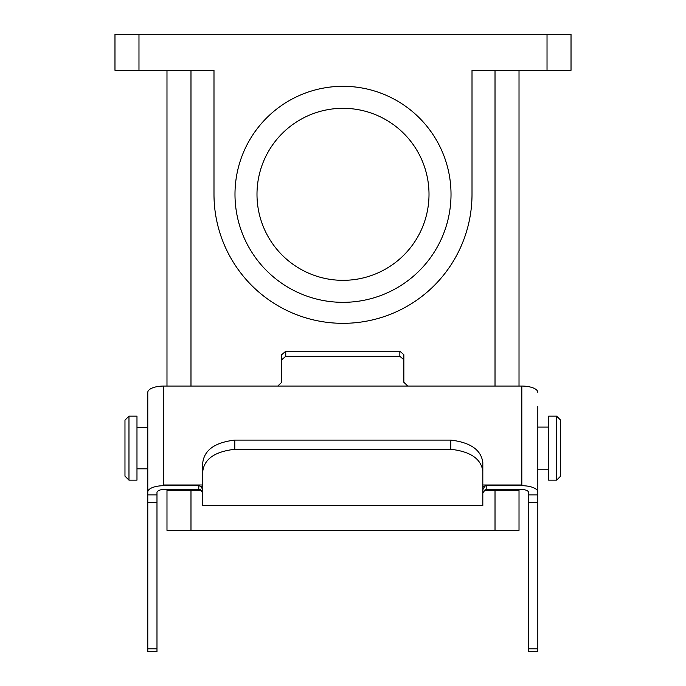 <?xml version="1.0" encoding="UTF-8"?>
<svg xmlns="http://www.w3.org/2000/svg" width="686" height="686" viewBox="0 0 686 686"><rect width="100%" height="100%" fill="white"/><g stroke="black" fill="none" stroke-linecap="round" stroke-linejoin="round"><path stroke-width="1.03" d="M519.019 489.358L519.019 490.353L495.018 490.353L519.019 490.353L519.019 530.355L166.981 530.355L166.981 489.358M190.982 530.355L190.982 490.353L201.435 490.353L166.981 490.353L190.982 490.353L190.982 489.358M495.018 530.355L495.018 490.353L484.162 490.353L495.018 490.353L495.018 489.358M166.981 386.064L166.981 70.306M519.019 386.064L519.019 70.306M256.993 194.318A86.007 86.007 0 0 1 386.004 119.836A86.007 86.007 0 0 1 386.004 268.809A86.007 86.007 0 0 1 256.993 194.318M213.989 70.306L114.974 70.306L114.974 34.3L571.026 34.3L571.026 70.306L472.011 70.306L472.011 194.318A129.011 129.011 0 0 1 343 323.329A129.011 129.011 0 0 1 213.989 194.318L213.989 70.306M234.989 194.318A108.011 108.011 0 0 0 397.005 287.863A108.011 108.011 0 0 0 397.005 100.773A108.011 108.011 0 0 0 234.989 194.318M548.62 448.147L548.62 480.149L556.62 480.149L556.62 416.145L548.62 416.145L548.62 448.147M556.62 416.145L560.625 420.141L560.625 476.153L556.62 480.149M136.977 480.149L136.977 416.145L128.977 416.145L128.977 480.149L136.977 480.149M128.977 480.149L124.972 476.153L124.972 420.141L128.977 416.145M482.815 486.374L486.82 485.739L523.384 485.739A16.001 6.328 0 0 1 537.824 492.034L537.824 406.438M162.222 485.739L163.782 484.993L163.782 386.064A16.001 6.328 180 0 0 147.782 392.392L147.782 492.034A16.001 6.328 0 0 1 162.222 485.739L198.786 485.739L198.786 489.358L164.374 489.358A8 3.164 0 0 0 156.983 492.505L156.983 651.7L147.782 651.7L147.782 648.81L156.983 648.81M521.231 489.358A8 3.164 180 0 1 528.623 492.505A8 3.164 0 0 0 521.231 489.358L486.82 489.358L486.82 485.739M163.782 386.064L277.753 386.064L281.749 382.299L281.749 359.747L285.753 356.266L399.844 356.266L403.848 359.747L403.848 382.299L407.844 386.064L521.823 386.064L521.823 484.993L523.384 485.739M537.824 392.392A16.001 6.328 180 0 0 521.823 386.064M147.782 492.034L147.782 494.88L156.983 494.88M164.374 489.358A8 3.164 180 0 0 156.983 492.505M528.623 648.81L528.623 651.7L537.824 651.7L537.824 648.81L528.623 648.81L528.623 492.505M537.824 492.034L537.824 648.81M147.782 494.88L147.782 648.81M202.782 489.744L200.912 486.374L202.782 486.374M484.685 486.374L482.815 489.744M234.784 449.296L234.784 440.103C215.104 442.427 204.437 449.913 202.782 462.561L202.782 471.231C204.428 458.848 215.095 451.542 234.784 449.296L450.813 449.296C470.467 451.517 481.135 458.831 482.815 471.231L482.815 462.561C481.195 449.939 470.527 442.444 450.813 440.103L450.813 449.296M234.784 440.103L450.813 440.103M202.782 505.659L482.815 505.659L202.782 505.771L202.782 471.231M482.815 505.659L482.815 471.231M198.786 489.358L200.492 489.727L202.782 493.217M482.815 493.217L485.105 489.727L486.82 489.358M285.753 356.266L285.753 351.223L399.844 351.223L399.844 356.266M403.848 359.747L403.848 354.679L399.844 351.223M285.753 351.223L281.749 354.679L281.749 359.747M198.786 485.739L200.912 486.374M190.982 386.064L190.982 70.306M495.018 386.064L495.018 70.306M547.025 70.306L547.025 34.3M138.975 70.306L138.975 34.3M537.824 502.598L528.623 502.598M537.824 494.88L528.623 494.88M277.753 386.064L407.844 386.064M521.823 484.993L482.815 484.993M202.782 484.993L163.782 484.993M147.782 502.598L156.983 502.598M548.62 427.095L537.824 427.095M548.62 469.198L537.824 469.198M136.977 468.821L147.782 468.821M136.977 427.472L147.782 427.472"/></g></svg>
